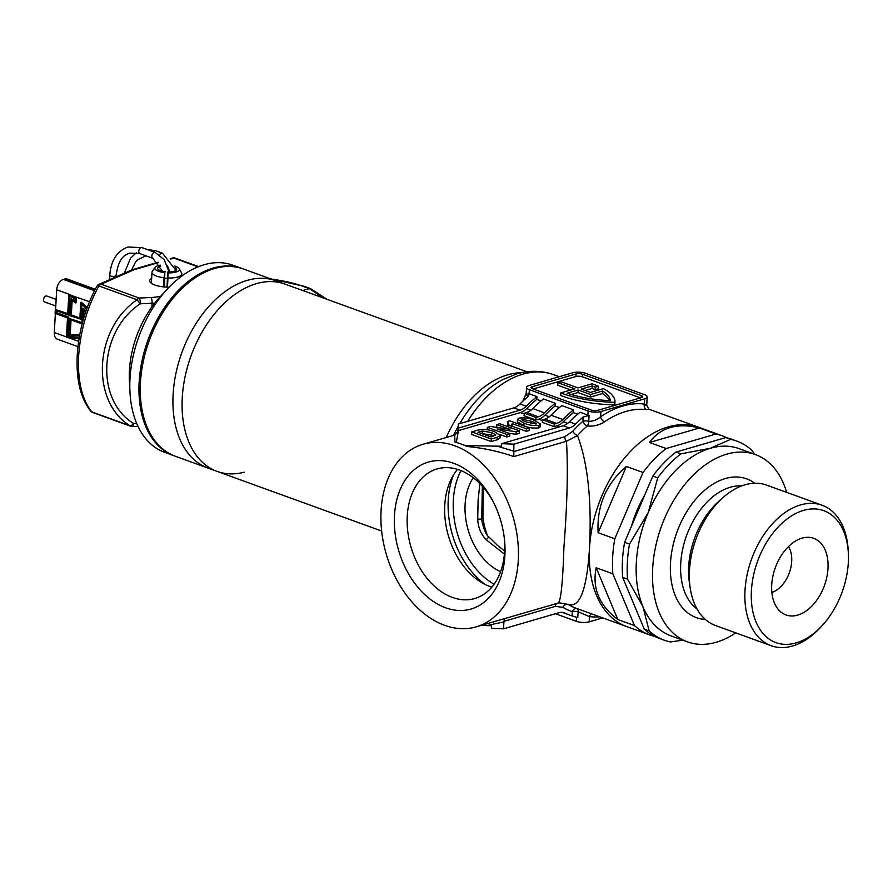 <?xml version="1.0" encoding="UTF-8"?>
<svg xmlns="http://www.w3.org/2000/svg" width="893" height="893" viewBox="0 0 893 893"><rect width="100%" height="100%" fill="white"/><g stroke="black" fill="none" stroke-linecap="round" stroke-linejoin="round"><path stroke-width="1.34" d="M494.041 503.362A67.466 46.883 -106.2 0 0 459.493 470.031A67.466 46.883 -106.2 0 0 437.068 468.948A67.466 46.883 -106.2 0 0 407.253 516.087A67.466 46.883 -106.2 0 0 452.371 597.417A67.466 46.883 -106.2 0 0 474.786 598.5A67.466 46.883 -106.2 0 0 504.601 551.372A67.466 46.883 -106.2 0 0 504.389 538.892M453.711 463.3A76.519 53.178 73.8 0 1 493.494 502.268A76.519 53.178 73.8 0 1 504.523 540.109A76.519 53.178 73.8 0 1 445.64 607.787A76.519 53.178 73.8 0 1 394.472 515.54A76.519 53.178 73.8 0 1 453.711 463.3M482.365 486.261L481.707 519.045L482.276 523.052M504.4 554.106L486.227 539.796C480.847 534.047 478.012 527.194 477.733 519.213L481.707 519.045A4.532 2.188 172.5 0 1 482.923 517.538A83.317 53.424 109.9 0 0 487.355 535.119M256.302 283.695A99.614 63.872 -70.1 0 1 284.99 284.086A99.614 63.872 109.9 0 0 256.302 283.695A99.614 63.872 109.9 0 0 185.052 376.846A99.614 63.872 109.9 0 0 217.099 471.392A99.614 63.872 -70.1 0 1 185.052 376.846A99.614 63.872 -70.1 0 1 256.302 283.695M585.105 390.498L592.059 388.466L592.204 385.91L581.243 389.102L590.385 392.418L603.422 388.622A67.924 22.113 -176.8 0 1 614.987 401.973L614.842 404.54A67.924 22.113 -176.8 0 1 614.819 404.909A67.924 22.113 3.2 0 1 560.637 395.487L560.782 392.92L574.846 388.823L557.857 382.662L560.983 381.757L577.972 387.908L592.048 383.823A67.924 22.113 -176.8 0 1 594.068 384.526A67.924 22.113 -176.8 0 1 598.41 386.234L598.265 388.801L595.129 389.716L595.274 387.149L598.41 386.234M381.077 510.684A95.093 66.071 73.8 0 1 423.092 444.245A95.093 66.071 73.8 0 1 518.275 560.413A95.093 66.071 73.8 0 1 476.259 626.841A95.093 66.071 73.8 0 1 381.077 510.684M557.422 603.188C560.547 604.371 562.713 585.674 563.918 547.119C567.278 503.909 568.127 468.624 566.475 441.254L513.799 456.591C499.042 451.389 483.414 448.007 466.894 446.467A95.093 66.071 -106.2 0 0 460.944 443.955A95.093 66.071 -106.2 0 0 454.961 442.135L454.649 435.092M473.268 477.744A56.605 39.325 -106.2 0 0 465.119 504.366A56.605 39.325 -106.2 0 0 500.605 571.654M477.733 519.213L478.079 500.582L479.865 483.593M457.54 469.383A67.466 46.883 -106.2 0 0 444.77 505.159A67.466 46.883 -106.2 0 0 491.831 587.148M648.843 409.251L646.532 409.586A105.954 67.946 109.9 0 0 625.781 411.494A105.954 67.946 109.9 0 0 604.561 421.809C599.292 425.224 593.532 426.597 587.27 425.939A105.954 67.946 109.9 0 0 577.503 435.572C587.862 463.277 591.858 500.828 589.492 548.213C586.891 589.726 579.747 608.457 568.06 604.405A4.532 3.449 -58.7 0 0 562.914 607.318L555.346 606.369L503.92 621.338L503.54 628.839L491.396 628.326L491.541 625.759L481.349 625.368M668.243 426.887A105.954 67.946 -70.1 0 1 698.761 427.3A105.954 67.946 -70.1 0 0 668.243 426.887A105.954 67.946 -70.1 0 0 589.492 548.213A105.954 67.946 -70.1 0 0 626.551 626.529A105.954 67.946 -70.1 0 1 592.461 525.966A105.954 67.946 -70.1 0 1 668.243 426.887M522.952 401.102L526.156 393.4A105.954 67.946 -70.1 0 1 526.2 393.366M499.745 434.456L506.8 437.012L509.724 436.164L509.87 433.596L506.945 434.444L487.344 427.345L490.402 426.452L509.936 429.321L496.843 424.577L499.767 423.728L519.369 430.828L516.21 431.754L497.088 428.964L509.87 433.596M496.843 424.577L496.709 427.144L497.803 427.546M509.021 433.284L516.065 434.311L519.224 433.395L519.369 430.828M542.475 420.57L538.669 419.197L535.845 420.011L524.079 415.758L524.224 413.191L526.557 412.51A18.117 11.609 109.9 0 0 532.764 408.581A114.561 73.46 -70.1 0 1 543.469 398.981L555.234 403.245L555.078 406.002L559.375 407.554M524.18 413.939L520.373 412.566L458.455 430.593L456.323 442.281L465.566 445.629L501.576 446.221L501.721 443.654L513.866 444.178L513.799 456.591M559.632 426.787L556.964 425.827L554.14 426.642L542.375 422.389L542.52 419.822L544.853 419.141A18.117 11.609 109.9 0 0 551.059 415.212A114.561 73.46 -70.1 0 1 561.764 405.612L573.529 409.876L573.373 412.622L577.671 414.185M471.75 431.888L471.616 434.444L491.217 441.555L497.055 439.847L500.035 437.961L500.18 435.393L497.189 437.291L491.351 438.988L471.75 431.888L477.431 430.236C483.37 428.953 489.107 429.466 494.666 431.743L500.18 435.393M512.091 426.195L526.29 431.341L529.214 430.482L529.359 427.926L526.435 428.774L512.18 423.606L512.069 426.608M510.941 428.316L512.035 426.173M507.659 426.586L508.519 423.226L507.358 421.518L507.804 424.532M517.505 419.297L517.371 421.853L523.901 425.693C528.265 427.725 533.255 428.439 538.859 427.847L540.477 426.642L540.622 424.075L539.004 425.28C533.4 425.883 528.41 425.157 524.035 423.126L517.505 419.297L519.134 418.091C524.727 417.489 529.705 418.203 534.07 420.235L540.622 424.075M504.746 618.525L503.92 621.338M466.894 446.467L465.566 445.629M456.323 442.281L454.961 442.135M454.749 435.058L457.875 431.565L458.332 424.052L458.455 430.593M614.987 401.973A67.924 22.113 -176.8 0 1 614.964 402.341A67.924 22.113 3.2 0 1 560.782 392.92M592.204 385.91A63.392 20.639 -176.8 0 1 595.274 387.149M602.63 390.989A63.392 20.639 -176.8 0 1 610.444 400.7A63.392 20.639 3.2 0 1 567.155 393.199L578.117 390.007L590.53 394.505L602.63 390.989L602.485 393.545A63.392 20.639 -176.8 0 1 609.573 400.667M582.482 374.223A4.532 1.473 3.2 0 0 576.085 373.944L532.317 386.691A4.532 1.473 3.2 0 0 531.056 387.618A4.532 1.473 3.2 0 0 532.451 388.779L591.255 410.099A4.532 1.473 3.2 0 0 597.651 410.367L641.42 397.619A4.532 1.473 3.2 0 0 642.67 396.693A4.532 1.473 3.2 0 0 641.274 395.532L582.482 374.223L582.336 376.779A4.532 1.473 3.2 0 0 575.94 376.511L533.043 389.002M588.13 411.003A9.053 2.947 3.2 0 0 600.911 411.55L644.69 398.814A9.053 2.947 3.2 0 0 647.191 396.95A9.053 2.947 3.2 0 0 644.4 394.617L585.607 373.307A9.053 2.947 3.2 0 0 572.815 372.761L529.047 385.508A9.053 2.947 3.2 0 0 526.535 387.372A9.053 2.947 3.2 0 0 529.326 389.694L588.13 411.003L587.895 415.089L589.079 415.412L588.744 421.306C593.175 421.351 597.138 419.844 600.621 416.797A4.532 2.59 -124.4 0 0 604.561 421.809M555.435 613.737L576.365 621.316A9.053 2.947 3.2 0 0 589.157 621.863L589.447 616.628L578.106 611.75L577.771 617.655L572.067 615.869A114.561 73.46 -70.1 0 1 569.723 615.087A114.561 73.46 -70.1 0 1 564.99 613.078L563.472 612.52M564.99 613.078A18.117 11.609 -70.1 0 0 564.242 612.754A18.117 11.609 -70.1 0 0 559.029 612.687L503.54 628.839M569.723 615.087L563.516 612.832A114.561 73.46 -70.1 0 1 562.166 612.319M575.561 424.086A18.117 11.609 -70.1 0 1 569.354 428.015L563.148 425.771A18.117 11.609 109.9 0 0 569.354 421.842L575.561 424.086A114.561 73.46 -70.1 0 1 583.174 417.02L589.079 415.412M569.354 428.015L513.866 444.178M564.834 436.722L572.759 431.263A4.532 1.864 -137.9 0 0 577.503 435.572L566.475 441.254A4.532 3.148 -106.2 0 1 564.834 436.722L513.408 451.691M563.148 425.771L501.721 443.654M569.354 421.842A114.561 73.46 -70.1 0 1 580.059 412.242L587.895 415.089M551.059 415.212L562.824 419.476A18.117 11.609 -70.1 0 1 556.618 423.405L554.274 424.086L554.14 426.642M556.964 425.827A18.117 11.609 109.9 0 0 563.226 421.831A111.848 71.719 -70.1 0 1 573.373 412.622M562.824 419.476A114.561 73.46 -70.1 0 1 573.529 409.876M554.274 424.086L542.52 419.822M513.821 407.889A18.117 11.609 109.9 0 0 520.027 403.96L526.234 406.215A18.117 11.609 -70.1 0 1 520.027 410.144L513.821 407.889L458.332 424.052M520.027 403.96A114.561 73.46 -70.1 0 1 527.64 396.894L528.969 394.773L528.098 393.311L536.939 396.615L536.782 399.372L541.08 400.924M532.764 408.581L544.529 412.845A18.117 11.609 -70.1 0 1 538.323 416.774L535.99 417.455L535.845 420.011M538.669 419.197A18.117 11.609 109.9 0 0 544.931 415.2A111.848 71.719 -70.1 0 1 555.078 406.002M544.529 412.845A114.561 73.46 -70.1 0 1 555.234 403.245M535.99 417.455L524.224 413.191M520.373 412.566A18.117 11.609 109.9 0 0 526.636 408.57A111.848 71.719 -70.1 0 1 536.782 399.372M526.234 406.215A114.561 73.46 -70.1 0 1 536.939 396.615M520.027 410.144L458.6 428.026M600.911 411.55L600.621 416.797A110.486 70.848 -70.1 0 1 644.389 404.049C647.682 405.422 647.503 405.623 643.842 404.641M589.157 621.863L602.764 617.911M592.059 388.466A63.392 20.639 -176.8 0 1 595.129 389.716M570.85 389.984L557.723 385.229L557.857 382.662M614.819 404.909L614.964 402.341M640.538 397.876L582.336 376.779M578.117 390.007L577.972 392.574L571.274 394.527M577.972 392.574L590.385 397.072L590.53 394.505M590.385 397.072L602.485 393.545M559.208 602.797L568.06 604.405A105.954 67.946 109.9 0 0 575.918 608.178L649.747 634.934A105.954 67.946 109.9 0 0 654.748 636.419M483.135 487.143L482.923 517.538M572.759 431.263A110.486 70.848 -70.1 0 1 582.939 421.217A4.532 1.473 -176.8 0 1 588.744 421.306A4.532 2.445 -79.5 0 1 587.27 425.939A4.532 2.266 -131.1 0 1 582.939 421.217L583.174 417.02M644.69 398.814L644.389 404.049A4.532 3.438 -83.1 0 0 646.532 409.586M599.694 616.795A110.486 70.848 -70.1 0 1 589.447 616.628A4.532 3.438 96.9 0 1 591.367 613.781M577.269 608.669A4.532 2.221 -70.3 0 1 578.106 611.75A4.532 1.473 3.2 0 0 572.301 611.66A110.486 70.848 -70.1 0 1 562.914 607.318M557.02 603.333A4.532 3.148 -106.2 0 0 555.346 606.369M486.227 539.796A13.585 1.105 -41.3 0 0 488.616 536.671L497.256 545.21L504.623 551.026M479.675 484.497A13.585 8.439 12.5 0 0 480.389 484.14M491.217 441.555L491.351 438.988M497.055 439.847L497.189 437.291M477.989 432.234L490.971 436.934L495.816 434.947L491.585 432.547L482.376 431.073L477.989 432.234M491.585 432.547L491.451 435.114L493.874 436.085M491.451 435.114L482.231 433.63L482.376 431.073M516.065 434.311L516.21 431.754M487.21 429.767L487.344 427.345M506.8 437.012L506.945 434.444M507.358 421.518L509.758 420.815L529.359 427.926M510.975 427.78L511.086 425.76L507.771 424.555M512.18 423.606L511.086 425.76M526.29 431.341L526.435 428.774M538.859 427.847L539.004 425.28M523.901 425.693L524.035 423.126M522.148 420.078L522.193 419.197L521.735 419.531M535.934 424.175C535.967 423.07 534.293 422.065 530.9 421.161L522.193 419.197C522.171 420.302 523.856 421.306 527.25 422.222L536.403 423.829M796.154 642.893A70.19 45.007 109.9 0 0 822.073 625.703A70.19 45.007 109.9 0 0 848.35 553.202A70.19 45.007 109.9 0 0 803.566 510.383A70.19 45.007 109.9 0 0 751.404 590.753A70.19 45.007 109.9 0 0 796.154 642.893M822.073 625.703L820.243 627.679A74.711 47.909 -70.1 0 1 792.649 645.985A74.711 47.909 -70.1 0 1 771.139 645.695A74.711 47.909 -70.1 0 1 747.095 574.791A74.711 47.909 -70.1 0 1 800.53 504.925A74.711 47.909 -70.1 0 1 822.051 505.215A74.711 47.909 -70.1 0 1 848.216 550.512L848.35 553.202M771.139 645.695L715.594 625.569A74.711 47.909 -70.1 0 1 691.562 554.665A74.711 47.909 -70.1 0 1 744.996 484.799A74.711 47.909 -70.1 0 1 766.518 485.089L822.051 505.215M797.706 615.11A40.754 26.131 -70.1 0 1 779.154 610.432A40.754 26.131 -70.1 0 1 774.443 570.225A40.754 26.131 -70.1 0 1 802.014 538.166A40.754 26.131 -70.1 0 1 805.62 537.43A40.754 26.131 -70.1 0 1 827.8 570.94A40.754 26.131 -70.1 0 1 797.706 615.11M726.746 437.771A105.954 67.946 109.9 0 0 721.957 435.706A105.954 67.946 109.9 0 0 716.03 434.02L699.375 427.981C688.503 425.258 678.78 425.124 670.208 427.591C661.657 430.113 654.759 435.081 649.524 442.493L666.178 448.532A105.954 67.946 109.9 0 0 643.027 472.497L626.361 466.459C606.068 483.85 596.669 505.94 598.143 532.741L614.797 538.78A105.954 67.946 109.9 0 0 612.844 573.797L596.178 567.758C592.059 588.253 599.27 605.51 617.811 619.53L634.465 625.569A105.954 67.946 109.9 0 0 649.747 634.934M735.72 632.858A99.614 63.872 -70.1 0 1 716.197 642.268A99.614 63.872 -70.1 0 1 687.51 641.877A99.614 63.872 -70.1 0 1 655.462 547.331A99.614 63.872 -70.1 0 1 726.712 454.18A99.614 63.872 -70.1 0 1 755.4 454.57A99.614 63.872 -70.1 0 1 786.633 492.378M682.788 640.169L670.364 641.944A105.954 67.946 -70.1 0 1 664.448 640.259A105.954 67.946 -70.1 0 1 649.166 630.893L642.927 606.671L627.545 579.122A105.954 67.946 -70.1 0 1 629.498 544.116L648.184 512.627L657.728 477.822A105.954 67.946 -70.1 0 1 680.879 453.856L710.381 448.264A99.614 63.872 -70.1 0 1 739.069 448.643L755.4 454.57M657.728 477.822L652.828 476.047A105.954 67.946 -70.1 0 1 675.979 452.081L680.879 453.856M627.545 579.122L622.644 577.347A105.954 67.946 -70.1 0 1 624.598 542.33L629.498 544.116M664.448 640.259L659.547 638.484A105.954 67.946 -70.1 0 1 644.266 629.119L649.166 630.893M687.51 641.877L671.179 635.961A99.614 63.872 -70.1 0 1 642.927 606.671A99.614 63.872 -70.1 0 1 648.184 512.627A99.614 63.872 -70.1 0 1 710.381 448.264L730.731 439.345L725.83 437.57A105.954 67.946 -70.1 0 1 731.747 439.256L736.647 441.03A105.954 67.946 -70.1 0 1 751.928 450.396L754.473 454.236M730.731 439.345A105.954 67.946 -70.1 0 1 736.647 441.03M725.83 437.57L675.979 452.081M622.644 577.347L644.266 629.119M652.828 476.047L624.598 542.33M788.474 546.583A27.17 17.425 -70.1 0 1 789.312 572.815A27.17 17.425 -70.1 0 1 771.865 592.416M649.524 442.493L699.375 427.981M666.178 448.532L716.03 434.02M617.811 619.53L596.178 567.758M634.465 625.569L612.844 573.797M598.143 532.741L626.361 466.459M614.797 538.78L643.027 472.497M631.541 526.044A85.125 54.585 -70.1 0 1 644.802 494.889M241.869 268.447L232.716 265.143A99.614 63.872 109.9 0 0 204.039 264.752A99.614 63.872 109.9 0 0 167.237 289.153A99.614 63.872 109.9 0 0 129.954 392.06A99.614 63.872 109.9 0 0 164.837 452.45L173.979 455.765A99.614 63.872 -70.1 0 1 141.931 361.219A99.614 63.872 -70.1 0 1 213.181 268.067A99.614 63.872 -70.1 0 1 241.869 268.447A99.614 63.872 -70.1 0 1 242.516 268.693M244.369 472.174A99.614 63.872 109.9 0 1 217.099 471.392L175.285 456.234A99.614 63.872 -70.1 0 1 143.237 361.687A99.614 63.872 -70.1 0 1 214.487 268.536A99.614 63.872 -70.1 0 1 243.175 268.927L275.837 280.77A99.614 63.872 109.9 0 0 247.16 280.38A99.614 63.872 109.9 0 0 175.899 373.531A99.614 63.872 109.9 0 0 207.957 468.077A99.614 63.872 -70.1 0 1 175.899 373.531A99.614 63.872 -70.1 0 1 247.16 280.38A99.614 63.872 -70.1 0 1 275.837 280.77L526.948 371.778M174.637 455.999A99.614 63.872 -70.1 0 1 173.979 455.765M167.237 289.153L159.914 297.079A81.509 52.263 109.9 0 0 129.396 381.278L129.954 392.06M158.474 262.62L134.028 269.731A4.532 3.605 -113.7 0 0 131.974 269.865L98.989 284.331A4.532 3.605 66.3 0 1 101.054 284.208A4.532 2.902 -70.1 0 0 98.877 285.939C87.056 307.75 80.314 331.147 78.64 356.117C77.535 380.853 81.922 399.461 91.834 411.93L130.021 425.771C90.137 401.247 94.189 328.702 137.064 299.78L98.877 285.939A4.532 1.686 -151.2 0 0 96.846 286.296C85.415 307.56 78.874 330.455 77.245 354.956A4.532 1.473 3.2 0 0 78.64 356.117M151.643 278.348A16.755 5.458 3.2 0 0 149.7 280.715A16.755 5.458 3.2 0 0 154.857 285.023A16.755 5.458 3.2 0 0 169.123 287.178M302.794 290.538L309.313 288.629L302.783 286.262A67.924 22.113 3.2 0 0 271.327 279.129M132.298 269.742A4.532 3.148 73.8 0 1 132.532 269.653A4.532 3.148 73.8 0 1 134.028 269.731L101.054 284.208L139.241 298.05A4.532 1.273 87.4 0 1 140.268 303.799C98.788 331.002 94.926 399.919 133.582 423.494A4.532 1.273 87.4 0 1 132.521 426.53L137.98 426.285M77.245 354.956C76.028 379.402 80.493 398.111 90.639 411.07L90.639 411.07A4.532 3.661 -39.7 0 0 91.834 411.93A4.532 2.902 -70.1 0 0 92.571 412.432L130.769 426.274A4.532 2.902 -70.1 0 1 130.021 425.771A4.532 1.909 -52.4 0 0 133.582 423.494L136.662 423.349M327.005 299.311L310.585 288.64L309.313 288.629L323.98 298.217M151.855 306.991L152.067 303.263L140.268 303.799L137.064 299.78A4.532 2.902 -70.1 0 1 139.241 298.05L151.04 297.514A22.638 7.367 3.2 0 0 160.829 296.085M160.171 265.165A12.323 4.019 3.2 0 0 155.125 267.353A12.323 4.019 3.2 0 0 164.803 272.655L164.066 277.745A14.947 4.867 -176.8 0 1 151.989 272.265A14.947 4.867 -176.8 0 1 152.335 271.316L155.125 267.353M164.066 277.745L163.553 286.887M175.195 267.587A9.51 3.092 -176.8 0 1 176.635 269.351A9.51 3.092 -176.8 0 1 167.817 271.952L166.969 287.133M164.803 272.655L164.491 286.977M165.339 271.785A9.51 3.092 -176.8 0 1 157.648 268.291A9.51 3.092 -176.8 0 1 160.729 266.214M167.426 265.746A9.51 3.092 -176.8 0 1 167.438 265.746L169.849 271.93M167.962 278.013L168.007 272.878A12.323 4.019 3.2 0 0 179.247 268.704L181.58 272.957A14.947 4.867 -176.8 0 1 181.826 273.939A14.947 4.867 -176.8 0 1 167.962 278.013L167.449 287.155M167.817 271.952L168.007 272.878M179.247 268.704A12.323 4.019 3.2 0 0 174.604 266.002M56.516 310.797L56.415 312.628L68.828 317.127L67.745 336.449A67.924 47.195 -106.2 0 0 79.287 337.23M81.944 304.39L81.107 319.303L70 315.687L70.938 299.066A65.368 45.42 73.8 0 1 75.079 301.622L75.213 299.155A67.924 47.195 -106.2 0 0 69.408 295.762L68.326 315.084L55.913 310.585L55.79 312.807L68.203 317.305L67.12 336.628A67.924 47.195 -106.2 0 0 79.265 337.342M70.938 299.066L71.563 298.876A65.368 45.42 73.8 0 1 75.112 301.041M70.011 296.063L68.951 314.905L68.326 315.084M82.011 322.641L69.844 318.634L68.895 335.444A65.569 45.565 -106.2 0 0 79.566 335.656M86.018 310.943A65.569 45.565 -106.2 0 0 83.429 308.319L82.803 308.498L81.989 323.043L69.844 318.634M79.901 317.997L71.328 314.894L72.132 300.64M87.168 307.717A68.828 47.831 -106.2 0 0 81.397 302.236L80.772 302.414L79.879 318.399L70.703 315.073L71.529 300.294A64.463 44.795 73.8 0 1 75.671 302.95L75.905 298.709A68.828 47.831 -106.2 0 0 68.806 294.578L67.723 313.99L55.31 309.491L55.087 313.421L67.5 317.919L66.417 337.331A68.828 47.831 -106.2 0 0 79.109 338.268M75.671 302.95L76.296 302.772L76.53 298.53A68.828 47.831 -106.2 0 0 69.431 294.4L56.694 289.779L55.6 309.413M55.366 313.521L54.306 332.531L66.439 336.929M67.745 313.588L55.31 309.491M56.694 289.779A9.053 5.804 -70.1 0 1 63.425 279.409L64.676 279.051A9.053 5.804 -70.1 0 1 67.288 279.085L95.272 289.232M77.948 346.651L57.476 339.228A9.053 5.804 -70.1 0 1 54.306 332.531M86.945 308.331A68.828 47.831 -106.2 0 0 80.772 302.414M86.677 309.067A67.924 47.195 -106.2 0 0 81.352 303.877L80.482 319.482M70.703 315.073L71.328 314.894M75.905 298.709L76.53 298.53M68.806 294.578L89.512 301.678M55.79 312.807L56.415 312.628M68.203 317.305L68.828 317.127M67.12 336.628L67.745 336.449M85.806 311.568A65.569 45.565 -106.2 0 0 82.803 308.498M82.123 323.958L70.447 319.727L69.609 334.696A64.664 44.929 -106.2 0 0 79.745 334.719M85.561 312.316A64.664 44.929 -106.2 0 0 83.384 310.05L82.736 321.647M71.049 319.951L70.234 334.507A64.664 44.929 -106.2 0 0 79.756 334.629M69.609 334.696L70.234 334.507M83.964 310.641L83.507 318.901M55.79 305.998L44.65 301.968A3.17 2.032 -70.1 0 1 43.634 298.954A3.17 2.032 -70.1 0 1 45.9 295.996A3.17 2.032 -70.1 0 1 46.816 296.007L56.159 299.389M459.739 423.639A102.784 65.903 -70.1 0 1 503.094 379.436L516.801 373.888C529.326 370.227 541.504 370.461 553.325 374.591A105.954 67.946 109.9 0 0 522.818 374.178A105.954 67.946 109.9 0 0 467.675 421.329M446.232 437.514A99.614 63.872 -70.1 0 1 507.715 374.814A99.614 63.872 -70.1 0 1 521.479 372.705M453.566 435.371A102.784 65.903 -70.1 0 1 458.209 426.329M503.931 621.919L486.752 625.546M496.787 446.009L513.486 451.099M457.953 430.973L458.567 432.156M572.067 615.869L572.301 611.66A4.532 3.472 -71.7 0 1 576.766 608.49M556.618 423.405L544.853 419.141M538.323 416.774L526.557 412.51M563.226 421.831L567.591 423.416M544.931 415.2L549.295 416.785M526.636 408.57L531 410.155M529.102 393.78L529.326 389.694M527.908 396.648L528.098 393.311M576.365 621.316L576.599 617.264M641.152 397.698L641.274 395.532M532.206 388.689L532.317 386.691M575.94 376.511L576.085 373.944M461 470.611A72.902 50.655 -106.2 0 0 494.086 584.256M453.488 474.998A76.519 53.178 -106.2 0 0 485.39 584.591M479.441 432.759L479.496 431.788M530.777 423.427L530.9 421.161M697.02 608.959A66.562 42.685 -70.1 0 1 684.016 543.603A66.562 42.685 -70.1 0 1 730.195 487.277A66.562 42.685 -70.1 0 1 741.603 485.937M705.325 619.418A73.806 47.329 -70.1 0 1 671.346 554.441A73.806 47.329 -70.1 0 1 725.35 478.548A73.806 47.329 -70.1 0 1 754.685 483.225M689.798 584.893A66.562 42.685 -70.1 0 1 720.64 499.79M198.023 266.851L173.923 258.122L170.53 259.104M154.779 303.095A27.17 8.841 -176.8 0 1 152.067 303.263A4.532 1.273 -92.6 0 0 151.04 297.514M198.614 266.616L175.229 258.133A4.532 2.902 -70.1 0 0 173.923 258.122A4.532 3.148 -106.2 0 0 172.416 258.044L170.183 258.691M270.255 278.739L304.089 286.285A4.532 2.902 109.9 0 0 302.783 286.262M69.107 337.9L78.629 341.349M94.881 290.002L64.676 279.051M63.425 279.409L94.535 290.683M175.999 270.389L162.504 253.188A3.17 2.032 109.9 0 0 161.6 253.166A3.17 2.032 109.9 0 0 159.724 254.974M146.765 249.37L155.974 250.81A3.17 2.032 109.9 0 0 155.058 250.799A3.17 2.032 109.9 0 0 153.652 251.859M164.982 278.114A3.17 1.027 3.2 0 0 167.46 278.214M162.504 271.293L152.96 258.356A3.17 2.032 -70.1 0 1 151.944 255.342A3.17 2.032 -70.1 0 1 154.21 252.384A3.17 2.032 -70.1 0 1 155.125 252.395L142.054 247.662A3.17 2.032 -70.1 0 0 141.15 247.651A3.17 2.032 -70.1 0 0 138.873 250.609A3.17 2.032 -70.1 0 0 139.9 253.623L129.82 253.099C125.578 254.751 118.68 256.682 116.101 275.546A3.17 1.027 -176.8 0 1 115.219 276.194A3.17 1.027 -176.8 0 1 111.725 276.261A3.17 1.027 -176.8 0 1 109.761 275.189L109.515 279.71M423.092 444.245L455.129 434.924M553.325 374.591L559.208 376.723M648.664 409.139L721.957 435.706M476.259 626.841L559.152 602.808M648.954 409.318L646.733 405.21L647.191 396.95M526.077 395.632L526.535 387.372M217.099 471.392L381.646 531.034M488.616 536.671C486.674 535.577 484.542 530.911 482.209 522.673L482.209 522.673M158.139 262.207L132.532 269.653A4.532 4.532 0 0 0 131.974 269.865M304.089 286.285L310.585 288.64M130.769 426.274A4.532 4.532 0 0 0 132.521 426.53M90.639 411.07A4.532 4.532 0 0 0 92.571 412.432M175.229 258.133A4.532 4.532 0 0 0 172.416 258.044M98.989 284.331A4.532 4.532 0 0 0 96.846 286.296M151.989 272.265L151.375 283.282M181.826 273.939L181.703 276.138M136.417 252.719L130.612 258.088L124.261 273.247M131.517 270.054L135.49 262.14L137.712 259.707L145.916 255.8M142.054 247.662L128.056 247.015C117.139 250.855 111.045 260.243 109.761 275.189M152.96 258.356L139.9 253.623M116.101 275.546L116.023 276.863M169.067 271.963L164.223 259.718L155.125 252.395M162.504 253.188L155.974 250.81"/></g></svg>
